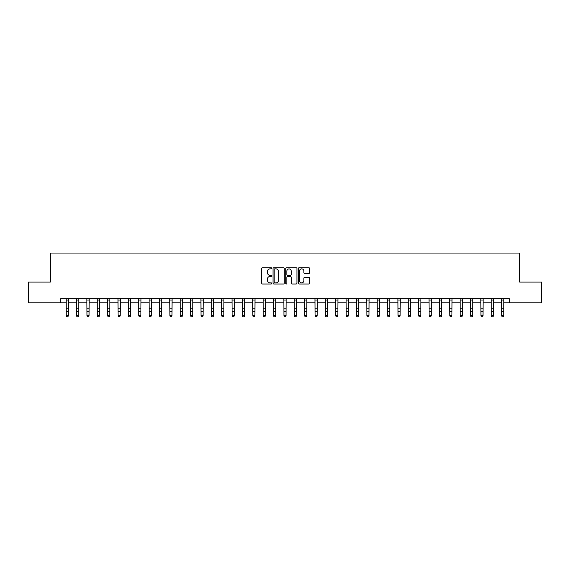 <?xml version="1.0" encoding="UTF-8"?>
<svg xmlns="http://www.w3.org/2000/svg" width="570" height="570" viewBox="0 0 570 570"><rect width="100%" height="100%" fill="white"/><g stroke="black" fill="none" stroke-linecap="round" stroke-linejoin="round"><path stroke-width="0.85" d="M271.726 268.292A0.57 0.57 0 0 0 271.156 267.722L262.506 267.722A0.812 0.812 0 0 0 261.694 268.534L261.694 283.19A0.812 0.812 0 0 0 262.506 284.002L271.156 284.002A0.57 0.57 0 0 0 271.726 283.433A0.57 0.57 0 0 0 271.156 282.863L270.038 282.863A2.608 2.608 0 0 1 267.437 280.262L267.437 279.036A2.608 2.608 0 0 1 270.038 276.436L271.156 276.436A0.57 0.57 0 0 0 271.726 275.866A0.57 0.57 0 0 0 271.156 275.296L270.038 275.296A2.608 2.608 0 0 1 267.437 272.688L267.437 271.47A2.608 2.608 0 0 1 270.038 268.862L271.156 268.862A0.57 0.57 0 0 0 271.726 268.292M308.79 273.458A0.812 0.812 0 0 0 309.61 272.645L309.61 268.534A0.812 0.812 0 0 0 308.79 267.722L299.186 267.722A0.812 0.812 0 0 0 298.374 268.534L298.374 283.19A0.812 0.812 0 0 0 299.186 284.002L308.79 284.002A0.812 0.812 0 0 0 309.61 283.19L309.61 278.224A0.812 0.812 0 0 0 308.79 277.412L304.679 277.412A0.812 0.812 0 0 0 303.867 278.224L303.867 280.689A2.18 2.18 0 0 1 301.687 282.863A2.18 2.18 0 0 1 299.514 280.689L299.514 271.042A2.18 2.18 0 0 1 301.687 268.862A2.18 2.18 0 0 1 303.867 271.042L303.867 272.645A0.812 0.812 0 0 0 304.679 273.458L308.79 273.458M60.641 302.82L28.5 302.82L28.5 282.086L50.274 282.086L50.274 253.052L519.726 253.052L519.726 282.086L541.5 282.086L541.5 302.82L509.359 302.82L509.359 298.673L60.641 298.673L60.641 302.82L66.241 302.82M284.288 268.534A0.812 0.812 0 0 0 283.475 267.722L273.864 267.722A0.812 0.812 0 0 0 273.051 268.534L273.051 283.19A0.812 0.812 0 0 0 273.864 284.002L283.475 284.002A0.812 0.812 0 0 0 284.288 283.19L284.288 268.534M286.525 267.722L296.136 267.722A0.812 0.812 0 0 1 296.949 268.534L296.949 283.19A0.812 0.812 0 0 1 296.136 284.002L292.025 284.002A0.812 0.812 0 0 1 291.206 283.19L291.206 277.248A0.812 0.812 0 0 0 290.394 276.436L287.665 276.436A0.812 0.812 0 0 0 286.853 277.248L286.853 283.433A0.57 0.57 0 0 1 286.283 284.002A0.57 0.57 0 0 1 285.713 283.433L285.713 268.534A0.812 0.812 0 0 1 286.525 267.722M68.314 302.82L76.608 302.82M78.681 302.82L86.975 302.82M89.048 302.82L97.342 302.82M99.415 302.82L107.709 302.82M109.782 302.82L118.076 302.82M120.149 302.82L128.442 302.82M130.523 302.82L138.816 302.82M140.89 302.82L149.183 302.82M151.257 302.82L159.55 302.82M161.624 302.82L169.917 302.82M171.99 302.82L180.284 302.82M182.357 302.82L190.651 302.82M192.724 302.82L201.018 302.82M203.091 302.82L211.392 302.82M213.465 302.82L221.759 302.82M223.832 302.82L232.125 302.82M234.199 302.82L242.492 302.82M244.566 302.82L252.859 302.82M254.933 302.82L263.226 302.82M265.299 302.82L273.593 302.82M275.666 302.82L283.96 302.82M286.04 302.82L294.334 302.82M296.407 302.82L304.701 302.82M306.774 302.82L315.067 302.82M317.141 302.82L325.434 302.82M327.508 302.82L335.801 302.82M337.875 302.82L346.168 302.82M348.242 302.82L356.535 302.82M358.608 302.82L366.909 302.82M368.982 302.82L377.276 302.82M379.349 302.82L387.643 302.82M389.716 302.82L398.01 302.82M400.083 302.82L408.376 302.82M410.45 302.82L418.743 302.82M420.817 302.82L429.11 302.82M431.184 302.82L439.477 302.82M441.558 302.82L449.851 302.82M451.924 302.82L460.218 302.82M462.291 302.82L470.585 302.82M472.658 302.82L480.952 302.82M483.025 302.82L491.319 302.82M493.392 302.82L501.686 302.82M503.759 302.82L509.359 302.82M274.761 268.862A0.57 0.57 0 0 0 274.191 269.432L274.191 282.293A0.57 0.57 0 0 0 274.761 282.863L275.944 282.863A2.608 2.608 0 0 0 278.545 280.262L278.545 271.47A2.608 2.608 0 0 0 275.944 268.862L274.761 268.862M291.206 271.078A2.18 2.18 0 0 0 289.033 268.905A2.18 2.18 0 0 0 286.853 271.078L286.853 274.476A0.812 0.812 0 0 0 287.665 275.296L290.394 275.296A0.812 0.812 0 0 0 291.206 274.476L291.206 271.078M68.414 298.673L68.314 316.036L67.688 316.948L66.861 316.763L67.688 316.948M66.141 298.673L66.241 315.573L68.314 315.573L67.688 316.763M66.861 316.948L66.241 316.036L66.861 316.763M78.781 298.673L78.681 316.036L78.062 316.948L77.228 316.763L78.062 316.948M76.508 298.673L76.608 315.573L78.681 315.573L78.062 316.763M77.228 316.948L76.608 316.036L77.228 316.763M89.148 298.673L89.048 316.036L88.428 316.948L87.595 316.763L88.428 316.948M86.875 298.673L86.975 315.573L89.048 315.573L88.428 316.763M87.595 316.948L86.975 316.036L87.595 316.763M99.515 298.673L99.415 316.036L98.795 316.948L97.962 316.763L98.795 316.948M97.242 298.673L97.342 315.573L99.415 315.573L98.795 316.763M97.962 316.948L97.342 316.036L97.962 316.763M109.882 298.673L109.782 316.036L109.162 316.948L108.336 316.763L109.162 316.948M107.609 298.673L107.709 315.573L109.782 315.573L109.162 316.763M108.336 316.948L107.709 316.036L108.336 316.763M120.249 298.673L120.149 316.036L119.529 316.948L118.703 316.763L119.529 316.948M117.983 298.673L118.076 315.573L120.149 315.573L119.529 316.763M118.703 316.948L118.076 316.036L118.703 316.763M130.615 298.673L130.523 316.036L129.896 316.948L129.069 316.763L129.896 316.948M128.35 298.673L128.442 315.573L130.523 315.573L129.896 316.763M129.069 316.948L128.442 316.036L129.069 316.763M140.982 298.673L140.89 316.036L140.263 316.948L139.436 316.763L140.263 316.948M138.717 298.673L138.816 315.573L140.89 315.573L140.263 316.763M139.436 316.948L138.816 316.036L139.436 316.763M151.356 298.673L151.257 316.036L150.63 316.948L149.803 316.763L150.63 316.948M149.084 298.673L149.183 315.573L151.257 315.573L150.63 316.763M149.803 316.948L149.183 316.036L149.803 316.763M161.723 298.673L161.624 316.036L161.004 316.948L160.17 316.763L161.004 316.948M159.45 298.673L159.55 315.573L161.624 315.573L161.004 316.763M160.17 316.948L159.55 316.036L160.17 316.763M172.09 298.673L171.99 316.036L171.371 316.948L170.537 316.763L171.371 316.948M169.817 298.673L169.917 315.573L171.99 315.573L171.371 316.763M170.537 316.948L169.917 316.036L170.537 316.763M182.457 298.673L182.357 316.036L181.737 316.948L180.904 316.763L181.737 316.948M180.184 298.673L180.284 315.573L182.357 315.573L181.737 316.763M180.904 316.948L180.284 316.036L180.904 316.763M192.824 298.673L192.724 316.036L192.104 316.948L191.278 316.763L192.104 316.948M190.551 298.673L190.651 315.573L192.724 315.573L192.104 316.763M191.278 316.948L190.651 316.036L191.278 316.763M203.191 298.673L203.091 316.036L202.471 316.948L201.645 316.763L202.471 316.948M200.925 298.673L201.018 315.573L203.091 315.573L202.471 316.763M201.645 316.948L201.018 316.036L201.645 316.763M213.558 298.673L213.465 316.036L212.838 316.948L212.012 316.763L212.838 316.948M211.292 298.673L211.392 315.573L213.465 315.573L212.838 316.763M212.012 316.948L211.392 316.036L212.012 316.763M223.932 298.673L223.832 316.036L223.205 316.948L222.378 316.763L223.205 316.948M221.659 298.673L221.759 315.573L223.832 315.573L223.205 316.763M222.378 316.948L221.759 316.036L222.378 316.763M234.298 298.673L234.199 316.036L233.579 316.948L232.745 316.763L233.579 316.948M232.026 298.673L232.125 315.573L234.199 315.573L233.579 316.763M232.745 316.948L232.125 316.036L232.745 316.763M244.665 298.673L244.566 316.036L243.946 316.948L243.112 316.763L243.946 316.948M242.393 298.673L242.492 315.573L244.566 315.573L243.946 316.763M243.112 316.948L242.492 316.036L243.112 316.763M255.032 298.673L254.933 316.036L254.313 316.948L253.479 316.763L254.313 316.948M252.759 298.673L252.859 315.573L254.933 315.573L254.313 316.763M253.479 316.948L252.859 316.036L253.479 316.763M265.399 298.673L265.299 316.036L264.68 316.948L263.853 316.763L264.68 316.948M263.126 298.673L263.226 315.573L265.299 315.573L264.68 316.763M263.853 316.948L263.226 316.036L263.853 316.763M275.766 298.673L275.666 316.036L275.046 316.948L274.22 316.763L275.046 316.948M273.5 298.673L273.593 315.573L275.666 315.573L275.046 316.763M274.22 316.948L273.593 316.036L274.22 316.763M286.133 298.673L286.04 316.036L285.413 316.948L284.587 316.763L285.413 316.948M283.867 298.673L283.96 315.573L286.04 315.573L285.413 316.763M284.587 316.948L283.96 316.036L284.587 316.763M296.5 298.673L296.407 316.036L295.78 316.948L294.954 316.763L295.78 316.948M294.234 298.673L294.334 315.573L296.407 315.573L295.78 316.763M294.954 316.948L294.334 316.036L294.954 316.763M306.874 298.673L306.774 316.036L306.147 316.948L305.32 316.763L306.147 316.948M304.601 298.673L304.701 315.573L306.774 315.573L306.147 316.763M305.32 316.948L304.701 316.036L305.32 316.763M317.241 298.673L317.141 316.036L316.521 316.948L315.687 316.763L316.521 316.948M314.968 298.673L315.067 315.573L317.141 315.573L316.521 316.763M315.687 316.948L315.067 316.036L315.687 316.763M327.608 298.673L327.508 316.036L326.888 316.948L326.054 316.763L326.888 316.948M325.335 298.673L325.434 315.573L327.508 315.573L326.888 316.763M326.054 316.948L325.434 316.036L326.054 316.763M337.974 298.673L337.875 316.036L337.255 316.948L336.421 316.763L337.255 316.948M335.702 298.673L335.801 315.573L337.875 315.573L337.255 316.763M336.421 316.948L335.801 316.036L336.421 316.763M348.341 298.673L348.242 316.036L347.622 316.948L346.795 316.763L347.622 316.948M346.068 298.673L346.168 315.573L348.242 315.573L347.622 316.763M346.795 316.948L346.168 316.036L346.795 316.763M358.708 298.673L358.608 316.036L357.988 316.948L357.162 316.763L357.988 316.948M356.442 298.673L356.535 315.573L358.608 315.573L357.988 316.763M357.162 316.948L356.535 316.036L357.162 316.763M369.075 298.673L368.982 316.036L368.355 316.948L367.529 316.763L368.355 316.948M366.809 298.673L366.909 315.573L368.982 315.573L368.355 316.763M367.529 316.948L366.909 316.036L367.529 316.763M379.449 298.673L379.349 316.036L378.722 316.948L377.896 316.763L378.722 316.948M377.176 298.673L377.276 315.573L379.349 315.573L378.722 316.763M377.896 316.948L377.276 316.036L377.896 316.763M389.816 298.673L389.716 316.036L389.096 316.948L388.263 316.763L389.096 316.948M387.543 298.673L387.643 315.573L389.716 315.573L389.096 316.763M388.263 316.948L387.643 316.036L388.263 316.763M400.183 298.673L400.083 316.036L399.463 316.948L398.63 316.763L399.463 316.948M397.91 298.673L398.01 315.573L400.083 315.573L399.463 316.763M398.63 316.948L398.01 316.036L398.63 316.763M410.55 298.673L410.45 316.036L409.83 316.948L408.996 316.763L409.83 316.948M408.277 298.673L408.376 315.573L410.45 315.573L409.83 316.763M408.996 316.948L408.376 316.036L408.996 316.763M420.916 298.673L420.817 316.036L420.197 316.948L419.37 316.763L420.197 316.948M418.644 298.673L418.743 315.573L420.817 315.573L420.197 316.763M419.37 316.948L418.743 316.036L419.37 316.763M431.283 298.673L431.184 316.036L430.564 316.948L429.737 316.763L430.564 316.948M429.018 298.673L429.11 315.573L431.184 315.573L430.564 316.763M429.737 316.948L429.11 316.036L429.737 316.763M441.65 298.673L441.558 316.036L440.931 316.948L440.104 316.763L440.931 316.948M439.385 298.673L439.477 315.573L441.558 315.573L440.931 316.763M440.104 316.948L439.477 316.036L440.104 316.763M452.017 298.673L451.924 316.036L451.298 316.948L450.471 316.763L451.298 316.948M449.751 298.673L449.851 315.573L451.924 315.573L451.298 316.763M450.471 316.948L449.851 316.036L450.471 316.763M462.391 298.673L462.291 316.036L461.664 316.948L460.838 316.763L461.664 316.948M460.118 298.673L460.218 315.573L462.291 315.573L461.664 316.763M460.838 316.948L460.218 316.036L460.838 316.763M472.758 298.673L472.658 316.036L472.038 316.948L471.205 316.763L472.038 316.948M470.485 298.673L470.585 315.573L472.658 315.573L472.038 316.763M471.205 316.948L470.585 316.036L471.205 316.763M483.125 298.673L483.025 316.036L482.405 316.948L481.572 316.763L482.405 316.948M480.852 298.673L480.952 315.573L483.025 315.573L482.405 316.763M481.572 316.948L480.952 316.036L481.572 316.763M493.492 298.673L493.392 316.036L492.772 316.948L491.939 316.763L492.772 316.948M491.219 298.673L491.319 315.573L493.392 315.573L492.772 316.763M491.939 316.948L491.319 316.036L491.939 316.763M503.859 298.673L503.759 316.036L503.139 316.948L502.312 316.763L503.139 316.948M501.586 298.673L501.686 315.573L503.759 315.573L503.139 316.763M502.312 316.948L501.686 316.036L502.312 316.763M68.314 308.776L66.241 308.776M68.314 311.619L66.241 311.619M68.314 300.019L66.241 300.019M78.681 308.776L76.608 308.776M78.681 311.619L76.608 311.619M78.681 300.019L76.608 300.019M89.048 308.776L86.975 308.776M89.048 311.619L86.975 311.619M89.048 300.019L86.975 300.019M99.415 308.776L97.342 308.776M99.415 311.619L97.342 311.619M99.415 300.019L97.342 300.019M109.782 308.776L107.709 308.776M109.782 311.619L107.709 311.619M109.782 300.019L107.709 300.019M120.149 308.776L118.076 308.776M120.149 311.619L118.076 311.619M120.149 300.019L118.076 300.019M130.523 308.776L128.442 308.776M130.523 311.619L128.442 311.619M130.523 300.019L128.442 300.019M140.89 308.776L138.816 308.776M140.89 311.619L138.816 311.619M140.89 300.019L138.816 300.019M151.257 308.776L149.183 308.776M151.257 311.619L149.183 311.619M151.257 300.019L149.183 300.019M161.624 308.776L159.55 308.776M161.624 311.619L159.55 311.619M161.624 300.019L159.55 300.019M171.99 308.776L169.917 308.776M171.99 311.619L169.917 311.619M171.99 300.019L169.917 300.019M182.357 308.776L180.284 308.776M182.357 311.619L180.284 311.619M182.357 300.019L180.284 300.019M192.724 308.776L190.651 308.776M192.724 311.619L190.651 311.619M192.724 300.019L190.651 300.019M203.091 308.776L201.018 308.776M203.091 311.619L201.018 311.619M203.091 300.019L201.018 300.019M213.465 308.776L211.392 308.776M213.465 311.619L211.392 311.619M213.465 300.019L211.392 300.019M223.832 308.776L221.759 308.776M223.832 311.619L221.759 311.619M223.832 300.019L221.759 300.019M234.199 308.776L232.125 308.776M234.199 311.619L232.125 311.619M234.199 300.019L232.125 300.019M244.566 308.776L242.492 308.776M244.566 311.619L242.492 311.619M244.566 300.019L242.492 300.019M254.933 308.776L252.859 308.776M254.933 311.619L252.859 311.619M254.933 300.019L252.859 300.019M265.299 308.776L263.226 308.776M265.299 311.619L263.226 311.619M265.299 300.019L263.226 300.019M275.666 308.776L273.593 308.776M275.666 311.619L273.593 311.619M275.666 300.019L273.593 300.019M286.04 308.776L283.96 308.776M286.04 311.619L283.96 311.619M286.04 300.019L283.96 300.019M296.407 308.776L294.334 308.776M296.407 311.619L294.334 311.619M296.407 300.019L294.334 300.019M306.774 308.776L304.701 308.776M306.774 311.619L304.701 311.619M306.774 300.019L304.701 300.019M317.141 308.776L315.067 308.776M317.141 311.619L315.067 311.619M317.141 300.019L315.067 300.019M327.508 308.776L325.434 308.776M327.508 311.619L325.434 311.619M327.508 300.019L325.434 300.019M337.875 308.776L335.801 308.776M337.875 311.619L335.801 311.619M337.875 300.019L335.801 300.019M348.242 308.776L346.168 308.776M348.242 311.619L346.168 311.619M348.242 300.019L346.168 300.019M358.608 308.776L356.535 308.776M358.608 311.619L356.535 311.619M358.608 300.019L356.535 300.019M368.982 308.776L366.909 308.776M368.982 311.619L366.909 311.619M368.982 300.019L366.909 300.019M379.349 308.776L377.276 308.776M379.349 311.619L377.276 311.619M379.349 300.019L377.276 300.019M389.716 308.776L387.643 308.776M389.716 311.619L387.643 311.619M389.716 300.019L387.643 300.019M400.083 308.776L398.01 308.776M400.083 311.619L398.01 311.619M400.083 300.019L398.01 300.019M410.45 308.776L408.376 308.776M410.45 311.619L408.376 311.619M410.45 300.019L408.376 300.019M420.817 308.776L418.743 308.776M420.817 311.619L418.743 311.619M420.817 300.019L418.743 300.019M431.184 308.776L429.11 308.776M431.184 311.619L429.11 311.619M431.184 300.019L429.11 300.019M441.558 308.776L439.477 308.776M441.558 311.619L439.477 311.619M441.558 300.019L439.477 300.019M451.924 308.776L449.851 308.776M451.924 311.619L449.851 311.619M451.924 300.019L449.851 300.019M462.291 308.776L460.218 308.776M462.291 311.619L460.218 311.619M462.291 300.019L460.218 300.019M472.658 308.776L470.585 308.776M472.658 311.619L470.585 311.619M472.658 300.019L470.585 300.019M483.025 308.776L480.952 308.776M483.025 311.619L480.952 311.619M483.025 300.019L480.952 300.019M493.392 308.776L491.319 308.776M493.392 311.619L491.319 311.619M493.392 300.019L491.319 300.019M503.759 308.776L501.686 308.776M503.759 311.619L501.686 311.619M503.759 300.019L501.686 300.019"/></g></svg>
